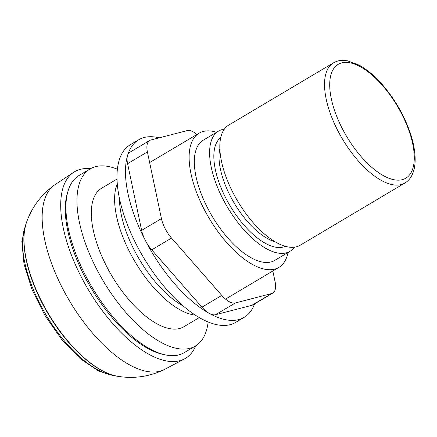 <?xml version="1.0" encoding="UTF-8"?>
<svg xmlns="http://www.w3.org/2000/svg" width="437" height="437" viewBox="0 0 437 437"><rect width="100%" height="100%" fill="white"/><g stroke="black" fill="none" stroke-linecap="round" stroke-linejoin="round"><path stroke-width="0.66" d="M272.835 271L275.075 281.641A22.074 9.849 -120.7 0 1 272.775 293.09A22.074 9.849 -120.7 0 1 271.59 293.577L235.363 302.939A22.074 9.849 -120.7 0 1 221.788 295.412L171.528 238.078A22.074 9.849 -120.7 0 1 161.439 218.615L147.411 151.923A22.074 9.849 -120.7 0 1 149.711 140.474A22.074 9.849 -120.7 0 1 150.896 139.982L187.123 130.625A22.074 9.849 -120.7 0 1 196.956 134.454M272.775 293.09L252.963 304.862A22.074 9.849 -120.7 0 1 251.778 305.348L215.55 314.711A22.074 9.849 -120.7 0 1 209.274 313.378A22.074 9.849 -120.7 0 1 201.976 307.184L151.715 249.849A22.074 9.849 -120.7 0 1 145.352 240.459A22.074 9.849 -120.7 0 1 141.626 230.386L127.599 163.695A22.074 9.849 -120.7 0 1 127.511 155.638A22.074 9.849 -120.7 0 1 129.898 152.245L149.711 140.474M159.199 137.835A103.269 46.076 59.3 0 0 138.682 139.774A103.269 46.076 59.3 0 0 127.511 155.638A103.269 46.076 59.3 0 0 145.352 240.459A103.269 46.076 59.3 0 0 209.274 313.378A103.269 46.076 59.3 0 0 244.179 317.333A103.269 46.076 59.3 0 0 254.547 303.917M138.682 139.774L130.193 144.816A103.269 46.076 59.3 0 0 143.325 257.136A103.269 46.076 59.3 0 0 235.685 322.375L244.179 317.333M404.875 183.037L300.153 245.255A69.893 31.185 -120.7 0 1 296.401 246.807A69.893 31.185 -120.7 0 1 235.39 197.185A69.893 31.185 -120.7 0 1 228.748 125.08L333.469 62.857C336.452 61.114 339.795 60.29 343.509 60.382L347.491 60.798L359.132 65.129C366.84 69.379 374.482 75.781 382.069 84.346C394.032 98.106 403.154 113.527 409.431 130.603C413.205 141.178 415.112 150.798 415.15 159.456C415.161 165.749 414.047 171.096 411.801 175.499C410.114 178.755 407.803 181.268 404.875 183.037A69.893 31.185 -120.7 0 1 401.122 184.589A69.893 31.185 -120.7 0 1 340.112 134.967A69.893 31.185 -120.7 0 1 333.469 62.857M294.445 247.184A69.925 31.202 -120.7 0 1 289.977 251.335A69.925 31.202 -120.7 0 1 286.23 252.886A69.925 31.202 -120.7 0 1 225.192 203.243A69.925 31.202 -120.7 0 1 218.544 131.105A69.925 31.202 -120.7 0 1 224.328 129.172M289.977 251.335L274.698 260.414A69.925 31.202 -120.7 0 1 270.945 261.965A69.925 31.202 -120.7 0 1 209.907 212.327A69.925 31.202 -120.7 0 1 203.26 140.19L218.544 131.105M288.016 252.499A78.07 34.834 -120.7 0 1 278.855 267.422A78.07 34.834 -120.7 0 1 274.671 269.154A78.07 34.834 -120.7 0 1 206.521 213.726A78.07 34.834 -120.7 0 1 199.103 133.181A78.07 34.834 -120.7 0 1 216.583 132.274M183.327 306.064A78.07 34.834 -120.7 0 1 119.481 198.611M195.339 315.132A80.545 35.938 -120.7 0 1 135.153 261.987A80.545 35.938 -120.7 0 1 117.258 183.72M199.288 317.573L183.89 326.723A80.545 35.938 -120.7 0 1 179.569 328.509A80.545 35.938 -120.7 0 1 109.261 271.328A80.545 35.938 -120.7 0 1 101.608 188.232L117.007 179.083M208.132 321.976A103.017 45.967 -120.7 0 1 195.372 346.044A103.017 45.967 -120.7 0 1 189.844 348.327A103.017 45.967 -120.7 0 1 99.92 275.19A103.017 45.967 -120.7 0 1 90.126 168.911A103.017 45.967 -120.7 0 1 117.367 169.212M195.372 346.044L184.332 352.599A103.017 45.967 -120.7 0 1 178.804 354.888A103.017 45.967 -120.7 0 1 88.88 281.75A103.017 45.967 -120.7 0 1 79.092 175.472L90.126 168.911M164.569 354.702A101.357 45.224 -120.7 0 1 91.125 288.147A101.357 45.224 -120.7 0 1 67.795 191.821M195.732 345.82A108.534 48.425 -120.7 0 1 184.518 358.875A108.534 48.425 -120.7 0 1 179.623 360.765A108.534 48.425 -120.7 0 1 85.466 284.749A108.534 48.425 -120.7 0 1 73.667 172.309A108.534 48.425 -120.7 0 1 90.497 168.698M184.518 358.875L164.716 369.358A107.431 47.933 -120.7 0 1 164.126 369.658A107.431 47.933 -120.7 0 1 159.871 371.226A107.431 47.933 -120.7 0 1 62.824 288.868A107.431 47.933 -120.7 0 1 54.445 185.059A107.431 47.933 -120.7 0 1 54.996 184.682L73.667 172.309M141.626 230.386L161.439 218.615M151.715 249.849L171.528 238.078M127.599 163.695L147.411 151.923M251.778 305.348L271.59 293.577M215.55 314.711L235.363 302.939M201.976 307.184L221.788 295.412M114.215 375.552A91.967 41.034 -120.7 0 1 46.043 314.935A91.967 41.034 -120.7 0 1 25.406 226.076M402.275 179.662A66.216 29.547 -120.7 0 1 331.284 98.68A66.216 29.547 -120.7 0 1 382.457 85.455A66.216 29.547 -120.7 0 1 402.275 179.662M275.102 241.759A59.623 26.602 -120.7 0 1 234.221 203.129A59.623 26.602 -120.7 0 1 219.844 148.755M285.306 246.31A63.305 28.247 -120.7 0 1 283.198 247.047A63.305 28.247 -120.7 0 1 228.742 203.522A63.305 28.247 -120.7 0 1 220.723 137.611M42.362 302.819A95.479 42.602 -120.7 0 1 26.444 222.58A95.479 42.602 -120.7 0 1 26.526 222.357C18.753 242.999 28.454 281.75 49.102 315.421C68.756 348.114 96.905 373.367 118.017 376.344A95.479 42.602 -120.7 0 1 117.782 376.306A95.479 42.602 -120.7 0 1 42.362 302.819M116.16 376.006L99.046 371.341L80.315 358.717L61.677 339.462L44.995 315.558L31.977 289.474L23.98 263.899L21.85 241.41L25.936 224.154M199.103 133.181L149.651 162.564M278.855 267.422L225.525 299.11M54.445 185.059C41.149 194.733 31.814 207.242 26.444 222.58M164.126 369.658C149.268 376.71 133.82 378.928 117.782 376.306"/></g></svg>

